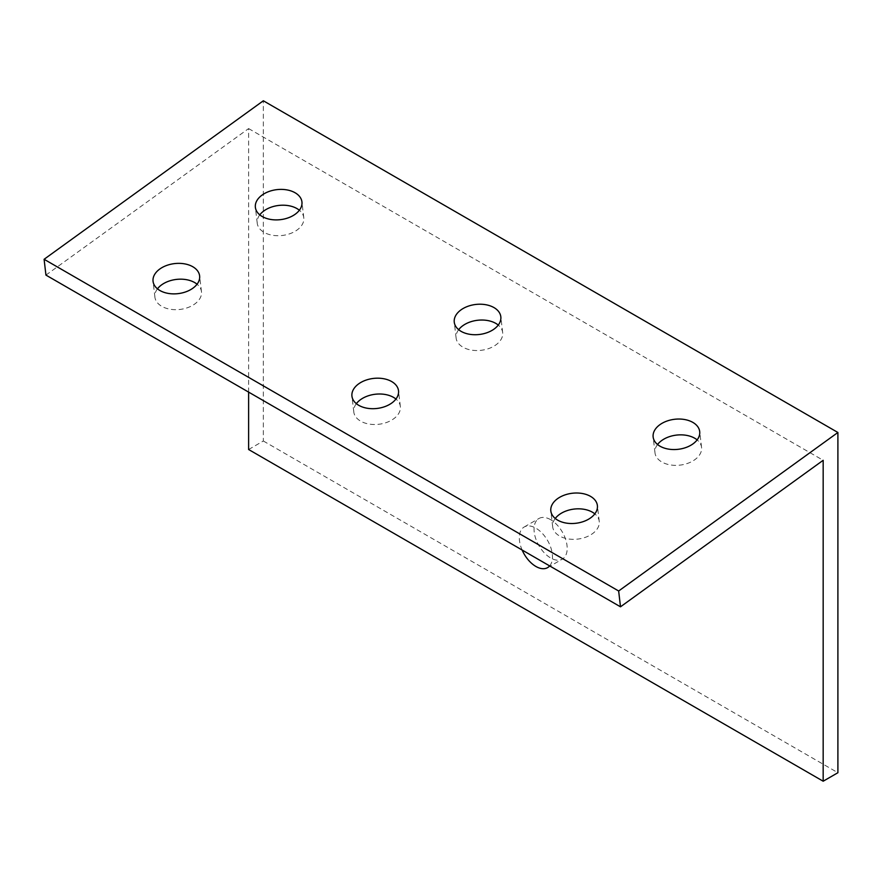 <?xml version="1.0" encoding="UTF-8"?>
<svg xmlns="http://www.w3.org/2000/svg" width="882" height="882" viewBox="0 0 882 882"><rect width="100%" height="100%" fill="white"/><g stroke="black" fill="none" stroke-linecap="round" stroke-linejoin="round"><path stroke-width="0.66" stroke-dasharray="4.41 3.31" d="M248.614 449.511L263.343 441L263.343 100.78M45.941 275.096L248.614 128.574L248.614 392.104M263.343 441L837.9 772.72M550.622 519.674A23.439 13.528 -120 0 0 538.902 518.517A23.439 13.528 -120 0 0 535.308 537.303A23.439 13.528 -120 0 0 550.622 557.953A23.439 13.528 -120 0 0 562.341 559.111A23.439 13.528 -120 0 0 565.935 540.335A23.439 13.528 -120 0 0 550.622 519.674M248.614 128.574L823.171 460.294M549.662 565.913A23.439 13.528 -120 0 0 550.511 546.752A23.439 13.528 -120 0 0 535.892 528.186A23.439 13.528 -120 0 0 524.173 527.017A23.439 13.528 -120 0 0 522.122 550.015M555.241 518.484A23.439 15.115 -6.6 0 0 552.672 526.797A23.439 15.115 -6.6 0 0 567.876 538.869A23.439 15.115 -6.6 0 0 592.528 533.643A23.439 15.115 -6.6 0 0 599.231 521.361A23.439 15.115 -6.6 0 0 594.821 513.864M356.35 403.658A23.439 15.115 -6.6 0 0 353.792 411.971A23.439 15.115 -6.6 0 0 368.996 424.044A23.439 15.115 -6.6 0 0 393.648 418.818A23.439 15.115 -6.6 0 0 400.351 406.536A23.439 15.115 -6.6 0 0 395.941 399.039M157.47 288.833A23.439 15.115 -6.6 0 0 154.901 297.146A23.439 15.115 -6.6 0 0 170.105 309.218A23.439 15.115 -6.6 0 0 194.757 303.992A23.439 15.115 -6.6 0 0 201.471 291.71A23.439 15.115 -6.6 0 0 197.061 284.213M657.553 444.506A23.439 15.115 -6.6 0 0 654.984 452.819A23.439 15.115 -6.6 0 0 670.188 464.891A23.439 15.115 -6.6 0 0 694.84 459.676A23.439 15.115 -6.6 0 0 701.554 447.395A23.439 15.115 -6.6 0 0 697.144 439.898M458.673 329.681A23.439 15.115 -6.6 0 0 456.104 337.993A23.439 15.115 -6.6 0 0 471.308 350.077A23.439 15.115 -6.6 0 0 495.96 344.851A23.439 15.115 -6.6 0 0 502.663 332.569A23.439 15.115 -6.6 0 0 498.253 325.072M259.782 214.855A23.439 15.115 -6.6 0 0 257.224 223.168A23.439 15.115 -6.6 0 0 272.428 235.251A23.439 15.115 -6.6 0 0 297.069 230.026A23.439 15.115 -6.6 0 0 303.783 217.744A23.439 15.115 -6.6 0 0 299.373 210.247M552.672 526.797L550.831 510.976M599.231 521.361L597.39 505.551M353.792 411.971L351.94 396.15M400.351 406.536L398.51 390.726M154.901 297.146L153.06 281.325M201.471 291.71L199.619 275.901M654.984 452.819L653.143 437.009M701.554 447.395L699.702 431.585M456.104 337.993L454.263 322.184M502.663 332.569L500.822 316.759M257.224 223.168L255.372 207.358M303.783 217.744L301.942 201.934M547.612 567.622L562.341 559.111M524.173 527.017L538.902 518.517"/><path stroke-width="1.32" d="M837.9 432.489L263.343 100.78L44.1 259.286L45.941 275.096L620.498 606.816L823.171 460.294L823.171 781.22L837.9 772.72L837.9 432.489L618.657 590.995L620.498 606.816M248.614 392.104L248.614 449.511L823.171 781.22M522.122 550.015A23.439 13.528 -120 0 0 535.892 566.453A23.439 13.528 -120 0 0 547.612 567.622A23.439 13.528 -120 0 0 549.662 565.913M594.821 513.864A23.439 15.115 -6.6 0 0 559.375 514.515A23.439 15.115 -6.6 0 0 555.241 518.484M395.941 399.039A23.439 15.115 -6.6 0 0 360.495 399.689A23.439 15.115 -6.6 0 0 356.35 403.658M197.061 284.213A23.439 15.115 -6.6 0 0 161.615 284.864A23.439 15.115 -6.6 0 0 157.47 288.833M697.144 439.898A23.439 15.115 -6.6 0 0 661.698 440.537A23.439 15.115 -6.6 0 0 657.553 444.506M498.253 325.072A23.439 15.115 -6.6 0 0 462.807 325.712A23.439 15.115 -6.6 0 0 458.673 329.681M299.373 210.247A23.439 15.115 -6.6 0 0 263.927 210.886A23.439 15.115 -6.6 0 0 259.782 214.855M44.1 259.286L618.657 590.995M590.686 517.833A23.439 15.115 -6.6 0 0 597.39 505.551A23.439 15.115 -6.6 0 0 582.186 493.479A23.439 15.115 -6.6 0 0 557.534 498.694A23.439 15.115 -6.6 0 0 550.831 510.976A23.439 15.115 -6.6 0 0 566.035 523.048A23.439 15.115 -6.6 0 0 590.686 517.833M391.795 403.008A23.439 15.115 -6.6 0 0 398.51 390.726A23.439 15.115 -6.6 0 0 383.306 378.654A23.439 15.115 -6.6 0 0 358.654 383.868A23.439 15.115 -6.6 0 0 351.94 396.15A23.439 15.115 -6.6 0 0 367.155 408.234A23.439 15.115 -6.6 0 0 391.795 403.008M192.915 288.182A23.439 15.115 -6.6 0 0 199.619 275.901A23.439 15.115 -6.6 0 0 184.415 263.828A23.439 15.115 -6.6 0 0 159.763 269.043A23.439 15.115 -6.6 0 0 153.06 281.325A23.439 15.115 -6.6 0 0 168.264 293.408A23.439 15.115 -6.6 0 0 192.915 288.182M692.998 443.867A23.439 15.115 -6.6 0 0 699.702 431.585A23.439 15.115 -6.6 0 0 684.498 419.501A23.439 15.115 -6.6 0 0 659.846 424.727A23.439 15.115 -6.6 0 0 653.143 437.009A23.439 15.115 -6.6 0 0 668.347 449.081A23.439 15.115 -6.6 0 0 692.998 443.867M494.118 329.041A23.439 15.115 -6.6 0 0 500.822 316.759A23.439 15.115 -6.6 0 0 485.618 304.687A23.439 15.115 -6.6 0 0 460.966 309.902A23.439 15.115 -6.6 0 0 454.263 322.184A23.439 15.115 -6.6 0 0 469.467 334.256A23.439 15.115 -6.6 0 0 494.118 329.041M295.227 214.216A23.439 15.115 -6.6 0 0 301.942 201.934A23.439 15.115 -6.6 0 0 286.727 189.862A23.439 15.115 -6.6 0 0 262.086 195.076A23.439 15.115 -6.6 0 0 255.372 207.358A23.439 15.115 -6.6 0 0 270.576 219.431A23.439 15.115 -6.6 0 0 295.227 214.216"/></g></svg>
